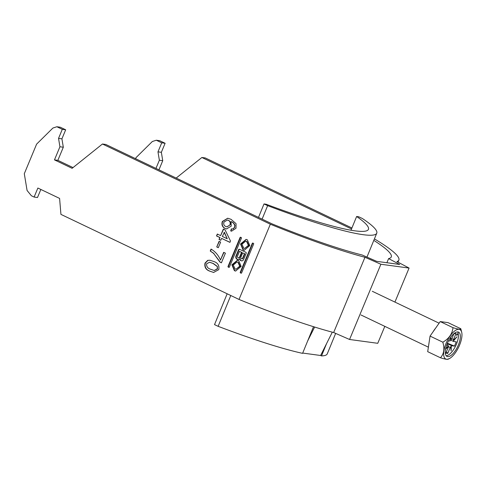 <?xml version="1.0" encoding="UTF-8"?>
<svg xmlns="http://www.w3.org/2000/svg" width="486" height="486" viewBox="0 0 486 486"><rect width="100%" height="100%" fill="white"/><g stroke="black" fill="none" stroke-linecap="round" stroke-linejoin="round"><path stroke-width="0.73" d="M234.404 270.69L235.589 271.042L241.141 266.407L238.632 260.532L237.441 260.18L231.889 264.815L234.404 270.69M237.648 260.21L232.265 265.052L234.805 270.745L235.789 271.067M236.002 269.25L240.175 266.237L238.322 262.294L237.034 261.978L233.262 265.046L235.115 268.983L236.002 269.25L239.768 266.182L237.921 262.24L237.034 261.978M246.572 241.451L248.419 245.387L244.652 248.455L243.765 248.194L241.919 244.251L245.685 241.184L246.572 241.451M245.685 241.184L246.979 241.506L248.826 245.442L244.652 248.455M244.446 250.278L243.462 249.956L240.916 244.264L246.299 239.422M243.055 249.901L240.546 244.027L246.098 239.391L247.283 239.744L249.792 245.618L244.239 250.254L243.055 249.901M384.815 326.355L377.762 343.304L349.568 339.483L380.89 264.244L409.078 268.059L396.91 261.608A139.506 16.275 22.6 0 0 398.854 260.095A139.506 16.275 22.6 0 0 374.42 238.887M394.918 302.085L409.078 268.059M241.427 238.17L229.398 267.075A0.498 0.456 97.7 0 1 228.791 267.336L228.262 267.081A0.498 0.456 -82.3 0 1 228.037 266.425L240.066 237.526A0.498 0.456 97.7 0 1 240.673 237.265L241.202 237.514A0.498 0.456 -82.3 0 1 241.427 238.17M231.33 228.93L233.013 228.9L234.477 227.387L234.762 225.553C234.106 223.603 232.849 222.284 230.99 221.598L231.257 226.112L226.573 228.936L225 228.45C222.254 226.968 221.367 224.641 222.333 221.476L227.715 218.226L231.057 219.32L236.056 223.669L235.996 228.262L231.573 231.148L230.704 230.947L231.33 228.93L231.84 229.009M216.738 246.943L219.071 241.348L220.638 242.095L218.305 247.69L216.738 246.943L219.308 241.463M207.722 260.344L209.964 260.253L213.889 261.541C217.862 262.877 219.49 265.581 218.767 269.651L213.615 272.439L209.873 271.188C205.906 269.851 204.284 267.148 205.013 263.084L207.722 260.344L210.098 260.271M220.462 260.053L223.675 252.337L225.419 253.17L221.403 262.817L219.994 262.142L213.658 253.437L210.244 251.013L211.052 249.081C215.31 251.572 218.445 255.229 220.462 260.053L223.912 252.453M216.513 235.959L217.315 234.033L220.62 235.613L223.353 229.052L225.091 229.884L230.479 241.013L229.914 242.362L221.561 238.371L220.753 240.303L219.016 239.47L219.818 237.539L216.513 235.959L217.552 234.149M60.932 214.381L59.596 198.41L37.872 188.033L34.111 197.061L31.396 195.761L27.082 190.488L24.3 173.702L36.608 144.135L52.895 128.043L56.868 126.749L62.299 129.343L58.539 138.37L59.93 146.766L54.468 159.882L72.122 168.314L102.443 144.008L270.344 224.21L239.027 299.449L60.932 214.381M240.26 272.263A0.498 0.456 -82.3 0 0 240.485 272.919L241.013 273.168A0.498 0.456 97.7 0 0 241.615 272.907L253.649 244.008A0.498 0.456 -82.3 0 0 253.425 243.352L252.896 243.097A0.498 0.456 97.7 0 0 252.289 243.358L240.26 272.263L240.667 272.318A0.498 0.456 -82.3 0 0 240.886 272.974L240.485 272.919M239.75 258.807A2.205 2.005 -82.3 0 0 243.583 259.542L246.171 253.321A0.796 0.723 97.7 0 0 245.819 252.283L239.555 249.288A0.796 0.723 97.7 0 0 238.596 249.707L235.996 255.946A2.588 2.351 -82.3 0 0 239.75 258.807L240.151 258.862A2.205 2.005 -82.3 0 0 241.664 260.873M349.568 339.483L333.651 332.521A139.506 16.275 -157.4 0 1 239.027 299.449M102.443 144.008L105.826 144.47L272.093 223.888A131.299 15.321 22.6 0 0 362.198 255.01L376.699 261.353L399.692 264.469L388.612 258.588A131.299 15.321 -157.4 0 0 391.279 256.942A131.299 15.321 -157.4 0 0 373.807 240.382M380.89 264.244L364.968 257.282A139.506 16.275 -157.4 0 1 270.344 224.21M351.518 228.961L201.878 157.482L205.262 157.938L351.919 227.989M158.94 169.839L162.743 160.696L161.352 152.3L165.112 143.273L159.681 140.679L156.298 140.223L152.325 141.517L136.044 157.604L135.594 158.685M40.848 189.455L37.495 197.516L34.111 197.061M56.868 126.749L60.252 127.204L65.683 129.798L61.922 138.832L63.314 147.222L57.852 160.337L73.028 167.585M201.878 157.482L176.181 178.07M155.957 168.411L159.365 160.234L157.974 151.845L161.729 142.817L156.298 140.223M333.651 332.521L364.968 257.282M386.886 262.732L388.612 258.588M213.749 272.458L209.873 271.188M210.146 271.224C206.179 269.888 204.557 267.185 205.28 263.12L205.013 263.084M205.28 263.12L207.99 260.381M214.375 270.514L217.479 268.916L217.382 266.474L213.366 263.509L209.691 262.252M217.108 266.437L213.093 263.473L209.557 262.233L206.58 263.831C206.459 266.656 207.826 268.466 210.687 269.262L214.241 270.495L217.206 268.88L217.382 266.474M221.434 262.738L219.994 262.142M220.261 262.179L213.658 253.437M213.931 253.473L210.244 251.013M210.517 251.049L211.282 249.203M218.335 247.611L217.011 246.979M223.59 229.167L220.62 235.613M229.945 242.289L221.561 238.371M220.79 240.224L219.016 239.47M219.283 239.507L219.818 237.539M220.091 237.581L216.78 235.996M227.254 238.778L224.374 232.302L222.363 236.445L227.254 238.778L224.101 232.265M231.707 231.16L230.704 230.947M230.972 230.984L231.597 228.979L233.013 228.9M233.286 228.936L234.477 227.387M234.75 227.424L234.762 225.553M235.03 225.589C234.374 223.639 233.116 222.321 231.257 221.634L230.99 221.598M226.707 228.955L225 228.45M225.267 228.487C222.527 227.005 221.64 224.678 222.6 221.513L222.333 221.476M222.6 221.513L227.849 218.244M226.992 226.859L230.182 224.866C230.856 222.867 230.352 221.379 228.675 220.401L227.515 220.079M229.908 224.83C230.583 222.831 230.085 221.343 228.408 220.365L227.381 220.055L223.961 222.078C223.341 224.125 223.937 225.601 225.747 226.494L226.853 226.847L230.182 224.866M159.365 160.234L162.743 160.696M161.352 152.3L157.974 151.845M161.729 142.817L165.112 143.273M62.299 129.343L65.683 129.798M58.539 138.37L61.922 138.832M63.314 147.222L59.93 146.766M54.468 159.882L57.852 160.337M240.758 237.302A0.498 0.456 97.7 0 0 240.473 237.581L228.444 266.48A0.498 0.456 -82.3 0 0 228.669 267.136L229.113 267.349M252.975 243.14A0.498 0.456 97.7 0 0 252.696 243.413L240.667 272.318M241.335 273.187L240.886 272.974M244.446 253.759L242.605 258.181A1.069 0.972 97.7 0 1 240.837 257.343L242.678 252.92L244.847 253.814L243.006 258.236A1.069 0.972 97.7 0 1 241.985 258.874L241.578 258.819M242.678 252.92L244.847 253.814M237.49 256.11A1.258 1.142 -82.3 0 0 239.568 257.1L241.536 252.374L239.458 251.384L237.49 256.11M238.365 257.847L238.766 257.908A1.258 1.142 -82.3 0 0 239.975 257.155L241.943 252.428L241.536 252.374M241.943 252.428L239.458 251.384M239.562 249.288A0.796 0.723 97.7 0 0 239.003 249.761L236.403 256A2.588 2.351 -82.3 0 0 237.994 259.548M456.731 334.526A0.82 0.328 115.5 0 0 456.712 335.316A0.82 0.328 115.5 0 0 457.405 334.623A0.82 0.328 115.5 0 0 457.423 333.833A0.82 0.328 115.5 0 0 456.731 334.526M459.531 345.194A16.324 6.518 115.5 0 0 461.7 332.248A16.324 6.518 115.5 0 0 455.078 330.687A16.324 6.518 115.5 0 0 446.075 343.371A16.324 6.518 115.5 0 0 449.034 358.771A16.324 6.518 115.5 0 0 459.531 345.194M448.274 358.826C448.408 359.78 445.808 359.427 440.462 357.769C443.979 353.93 444.769 348.735 442.825 342.187C448.918 338.699 452.308 333.858 452.988 327.667C458.334 329.332 460.941 329.684 460.801 328.724L461.7 332.248M447.26 343.535A13.456 5.37 115.5 0 0 447.005 356.426A13.456 5.37 115.5 0 0 458.353 345.036A13.456 5.37 115.5 0 0 458.608 332.138A13.456 5.37 115.5 0 0 447.26 343.535M446.166 355.74A13.456 5.37 115.5 0 0 456.451 344.131A13.456 5.37 115.5 0 0 457.545 331.92M447.946 346.251L450.176 347.557L447.728 353.437L446.427 351.694M451.798 338.797L453.553 339.453L456.002 333.572L453.918 333.7M447.728 353.437L445.808 353.176L448.256 347.296A4.994 1.993 115.5 0 1 448.122 346.743L447.715 346.202M450.388 339.769L451.075 339.659A4.994 1.993 115.5 0 1 451.628 339.198L453.936 333.657M448.542 340.801L449.975 340.99A4.994 1.993 115.5 0 1 450.522 340.255L450.619 337.393M446.834 344.598L448.195 345.267L446.67 345.06M447.223 343.62L451.834 345.759L454.477 346.117L447.393 343.213M450.528 340.054L453.614 341.488L456.257 341.846L454.477 346.117M453.614 341.488A4.994 1.993 115.5 0 0 453.705 340.686L456.986 336.78L453.681 340.012A4.994 1.993 115.5 0 0 453.553 339.453M450.176 347.557A4.994 1.993 115.5 0 0 450.735 347.095L451.136 350.825L451.287 346.494A4.994 1.993 115.5 0 0 451.834 345.759M445.516 349.294L448.122 346.743M448.195 345.267A4.994 1.993 115.5 0 0 448.104 346.062L445.553 349.106M451.075 339.659L450.801 337.138M454.319 333.347L456.002 333.572M451.287 346.494L450.607 346.597L450.735 347.095M453.681 340.012L453.28 340.164L453.705 340.686M460.801 328.724L448.037 322.631L440.225 321.574L430.061 336.093L427.698 351.67L440.462 357.769M452.988 327.667L440.225 321.574M442.825 342.187L430.061 336.093M335.656 333.396L327.26 353.863A142.787 16.336 -157.7 0 1 321.519 355.916L326.568 343.608L332.303 332.169M351.001 230.23L356.633 216.495L358.711 216.774L362.331 218.481A142.787 16.336 -157.7 0 1 376.759 233.183A142.787 16.336 -157.7 0 1 267.634 205.651L264.013 203.944L258.497 217.388M313.513 326.701L302.578 353.352A142.787 16.336 -157.7 0 1 218.135 326.325L230.777 295.512M262.112 219.119L267.634 205.651M314.642 327.048L307.626 341.044M227.162 293.781L214.514 324.624L218.135 326.325M264.013 203.944L266.085 204.223A141.147 16.147 22.3 0 0 368.437 229.356A141.147 16.147 22.3 0 0 356.633 216.495M321.519 355.916L320.614 355.491L326.568 343.608M302.699 353.067L320.614 355.491M228.669 267.136L228.262 267.081M228.444 266.48L228.037 266.425M240.473 237.581L240.066 237.526M252.696 243.413L252.289 243.358M243.006 258.236L242.605 258.181M239.975 257.155L239.568 257.1M236.403 256L235.996 255.946M239.003 249.761L238.596 249.707M433.154 331.677A13.128 5.243 -64.5 0 1 435.571 328.22M398.854 260.095L397.985 262.179M372.294 291.278L439.095 323.184M449.034 358.771L447.995 359.251M360.977 314.971L428.379 347.168M366.954 257.088L376.759 233.183"/></g></svg>
